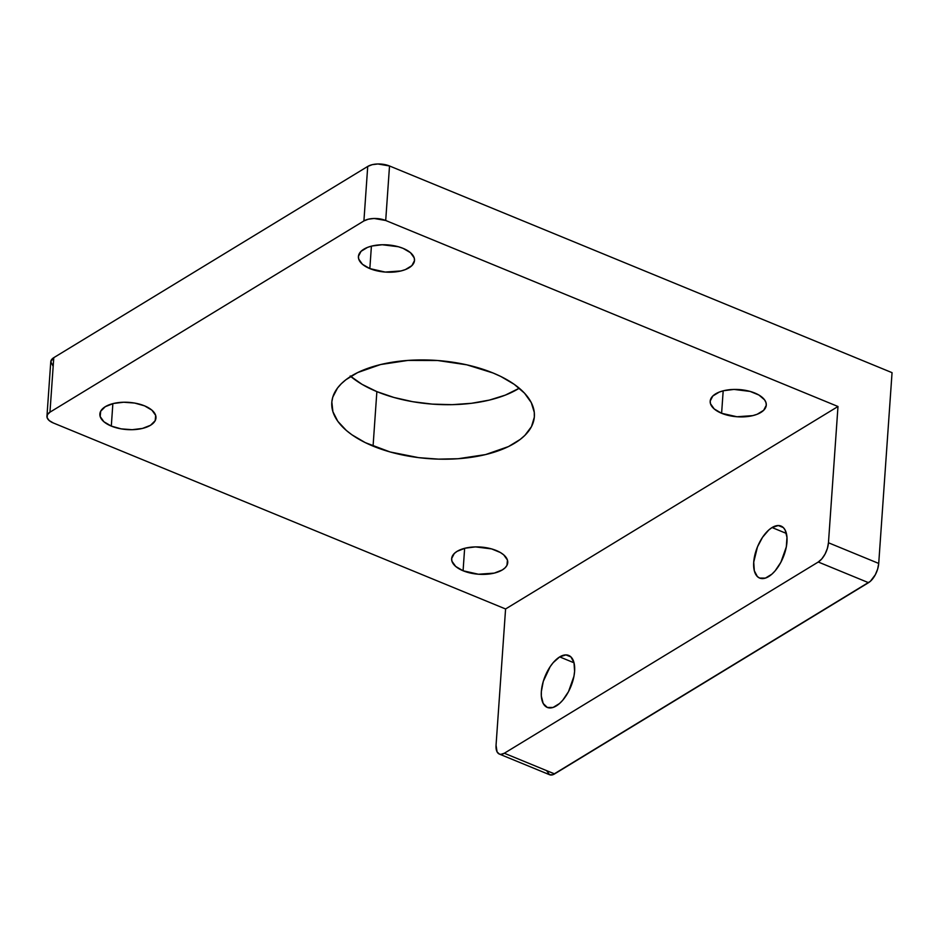 <?xml version="1.0" encoding="UTF-8"?>
<svg xmlns="http://www.w3.org/2000/svg" width="939" height="939" viewBox="0 0 939 939"><rect width="100%" height="100%" fill="white"/><g stroke="black" fill="none" stroke-linecap="round" stroke-linejoin="round"><path stroke-width="1.41" d="M111.307 426.095L112.868 403.629L111.307 426.095L121.225 428.877L132.164 429.698L142.458 428.43L150.533 425.273L155.181 420.684L155.663 415.39L151.93 410.179L144.547 405.848A28.111 13.639 4 0 1 155.968 417.925A28.111 13.639 4 0 1 140.169 428.912A28.111 13.639 4 0 1 111.307 426.095A28.111 13.639 4 0 1 99.874 414.005A28.111 13.639 4 0 1 115.673 403.019A28.111 13.639 4 0 1 144.547 405.848L134.629 403.054L123.69 402.232L113.396 403.5L105.309 406.669L100.673 411.247L100.18 416.552L103.912 421.764L111.307 426.095M721.61 413.289L723.183 390.824L721.61 413.289A28.111 13.639 4 0 1 710.189 401.199A28.111 13.639 4 0 1 725.988 390.213A28.111 13.639 4 0 1 754.85 393.042A28.111 13.639 4 0 1 766.283 405.12A28.111 13.639 4 0 1 750.484 416.118A28.111 13.639 4 0 1 721.61 413.289L736.974 416.752L752.773 415.625L757.174 414.263L763.653 410.308L766.271 405.272L765.978 402.585L764.616 399.908L758.947 395.049L750.12 391.422L733.993 389.427L723.699 390.694L719.297 392.068L712.818 396.012L710.201 401.059L710.494 403.747L714.227 408.958L721.61 413.289M350.705 376.422A101.529 49.262 -176 0 0 376.868 391.622A101.529 49.262 -176 0 0 519.267 388.206L505.276 395.131L489.372 400.084L471.448 403.301L452.199 404.662L432.351 404.122L412.691 401.692L393.957 397.467L376.868 391.622L373.065 446.119L376.868 391.622L362.09 384.368L350.188 375.987M493.092 373.006A101.529 49.262 4 0 1 534.361 416.646A101.529 49.262 4 0 1 477.305 456.331A101.529 49.262 4 0 1 373.065 446.119A101.529 49.262 4 0 1 331.796 402.479A101.529 49.262 4 0 1 388.852 362.806A101.529 49.262 4 0 1 493.092 373.006L466.812 364.825L437.609 360.506L408.031 360.412L380.6 364.543L357.689 372.56L345.928 379.72L341.28 383.758L337.512 388.042L332.77 397.174L331.831 401.951L332.899 411.669L337.805 421.306L346.374 430.485L351.937 434.804L365.341 442.656L390.143 451.976L418.641 457.645L438.49 459.136L458.126 458.725L485.557 454.582L508.469 446.577L520.229 439.405L524.878 435.379L531.497 426.599L534.326 417.186L534.279 412.338L531.274 402.608L524.502 393.159L514.22 384.333L500.816 376.469L493.092 373.006M463.08 570.771L464.641 548.306L463.08 570.771A28.111 13.639 4 0 1 451.647 558.682A28.111 13.639 4 0 1 467.446 547.695A28.111 13.639 4 0 1 496.32 550.524A28.111 13.639 4 0 1 507.741 562.614A28.111 13.639 4 0 1 491.942 573.6A28.111 13.639 4 0 1 463.08 570.771L478.444 574.234L494.231 573.119L502.306 569.95L505.123 567.79L506.954 565.372L507.436 560.067L503.703 554.855L500.405 552.531L491.59 548.904L475.463 546.909L465.169 548.176L457.082 551.346L454.276 553.505L451.659 558.541L451.952 561.229L455.685 566.44L463.08 570.771M369.837 268.601L371.41 246.147L369.837 268.601A28.111 13.639 4 0 1 358.416 256.523A28.111 13.639 4 0 1 374.215 245.537A28.111 13.639 4 0 1 403.077 248.354A28.111 13.639 4 0 1 414.51 260.443A28.111 13.639 4 0 1 398.711 271.43A28.111 13.639 4 0 1 369.837 268.601L385.201 272.064L401 270.948L405.402 269.575L411.881 265.631L414.498 260.596L414.205 257.896L410.472 252.685L403.077 248.354L398.347 246.734L382.22 244.75L371.926 246.018L367.525 247.38L361.046 251.335L358.428 256.37L358.721 259.07L362.454 264.282L369.837 268.601M772.058 527.542A28.111 13.885 112.4 0 1 781.037 526.063A28.111 13.885 112.4 0 1 785.743 549.538A28.111 13.885 112.4 0 1 768.63 576.593A28.111 13.885 112.4 0 1 759.651 578.072A28.111 13.885 112.4 0 1 754.944 554.597A28.111 13.885 112.4 0 1 772.058 527.542L786.377 533.434L772.058 527.542L768.783 529.983L762.538 537.296L757.48 546.862L753.724 562.191L754.334 570.806L757.374 576.569L759.686 578.084L765.426 578.095L771.905 574.152L775.121 570.853L780.884 562.25L786.307 546.921L786.976 537.354L785.121 530.019L783.314 527.565L778.29 525.535L772.058 527.542M559.691 656.901A28.111 13.885 112.4 0 1 568.67 655.422A28.111 13.885 112.4 0 1 573.377 678.897A28.111 13.885 112.4 0 1 556.264 705.952A28.111 13.885 112.4 0 1 547.284 707.431A28.111 13.885 112.4 0 1 542.578 683.968A28.111 13.885 112.4 0 1 559.691 656.901L574.011 662.793L559.691 656.901L553.2 662.641L550.172 666.667L543.27 681.397L541.357 691.55L541.334 696.151L543.2 703.475L547.32 707.454L553.048 707.466L559.538 703.511L562.754 700.212L568.518 691.62L573.94 676.291L574.598 671.303L573.987 662.688L570.935 656.924L565.924 654.894L559.691 656.901M546.639 770.696L549.62 774.745A15.623 7.712 -67.6 0 0 554.585 773.912L504.325 753.242L818.268 562.015L868.528 582.685L554.585 773.912L504.325 753.242A15.623 7.712 112.4 0 1 499.337 754.064A15.623 7.712 112.4 0 1 496.05 745.237L505.581 608.977L837.987 406.505L828.456 542.765A15.623 7.712 112.4 0 1 818.268 562.015L868.528 582.685A15.623 7.712 -67.6 0 0 878.716 563.435L828.456 542.765L827.388 548.399L825.076 554.045L821.871 558.822L818.268 562.015L504.325 753.242L500.874 754.357L499.36 754.076L497.071 751.869L496.05 745.237L505.581 608.977L53.3 422.961L505.581 608.977L837.987 406.505L828.456 542.765L878.716 563.435L892.05 372.666L389.521 165.98A15.623 7.582 -176 0 0 367.724 166.438L363.909 220.935L49.967 412.174L53.781 357.665A15.623 7.582 -176 0 0 50.765 361.75L46.95 416.247A15.623 7.582 4 0 1 49.967 412.174L53.781 357.665L367.724 166.438L363.909 220.935A15.623 7.582 4 0 1 385.706 220.489L389.521 165.98L385.706 220.489L837.987 406.505L385.706 220.489L374.121 218.482L368.405 219.186L363.909 220.935L49.967 412.174L47.396 414.721L47.114 417.667L49.192 420.555L53.3 422.961A15.623 7.582 4 0 1 46.95 416.247M499.337 754.064L549.597 774.734L552.801 774.745L870.347 581.323L875.336 574.715L877.648 569.069L878.716 563.435L892.05 372.666L389.521 165.98L377.924 163.973L372.208 164.677L367.724 166.438L53.781 357.665L50.765 361.668L53.007 366.057"/></g></svg>
